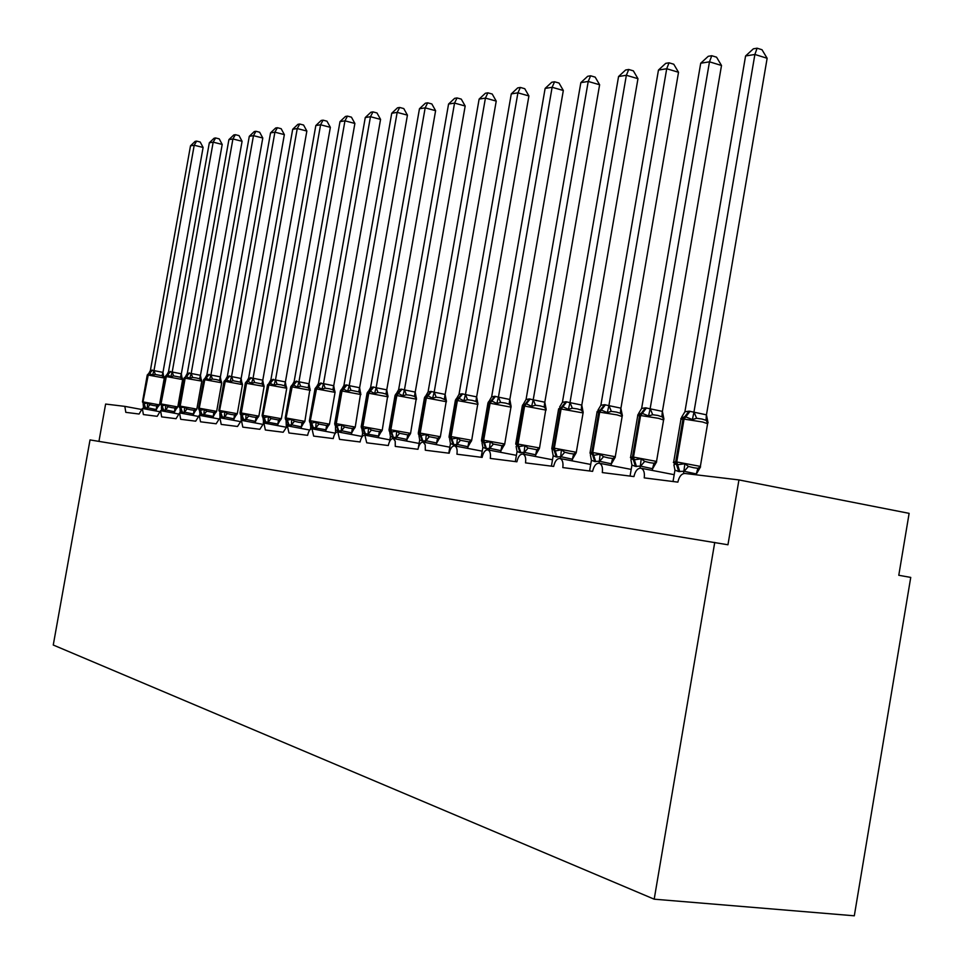 <?xml version="1.0" encoding="UTF-8"?>
<svg xmlns="http://www.w3.org/2000/svg" width="964" height="964" viewBox="0 0 964 964"><rect width="100%" height="100%" fill="white"/><g stroke="black" fill="none" stroke-linecap="round" stroke-linejoin="round"><path stroke-width="1.45" d="M654.195 899.183L854.309 915.8L910.739 577.412L898.785 575.279L909.124 513.354L738.942 479.927L727.953 544.768L90.026 439.921L53.261 645.024L654.195 899.183L714.746 542.407M98.943 441.379L105.618 404.061L124.85 406.374L125.802 412.351L139.093 414.026L142.359 408.471L143.371 414.568L157.204 416.315L160.578 410.652L161.651 416.882L176.05 418.701L179.545 412.917L180.69 419.292L195.68 421.184L199.307 415.291L200.512 421.798L216.153 423.774L219.913 417.761L221.202 424.413L237.53 426.474L241.422 420.34L242.795 427.136L259.846 429.293L263.895 423.027L265.353 429.992L283.187 432.246L287.405 425.847L288.947 432.969L307.624 435.33C308.601 430.992 310.059 428.811 312.011 428.799L313.662 436.102L333.231 438.572C334.231 434.113 335.749 431.884 337.81 431.884L339.557 439.367L360.09 441.97C361.114 437.391 362.717 435.113 364.862 435.126L366.73 442.801L388.299 445.537C389.36 440.837 391.023 438.5 393.288 438.536L395.216 441.163L395.276 446.416L417.954 449.284C419.063 444.452 420.798 442.066 423.184 442.115L425.22 444.826L425.305 450.212L449.188 453.225C450.333 448.26 452.164 445.814 454.683 445.898C456.767 446.874 457.526 449.634 456.936 454.213L482.121 457.394C483.301 452.273 485.217 449.766 487.88 449.875C490.086 450.899 490.893 453.743 490.29 458.418L516.897 461.792C518.114 456.514 520.138 453.936 522.958 454.08C525.272 455.153 526.127 458.081 525.525 462.877L553.661 466.431C554.939 460.985 557.072 458.346 560.06 458.527C562.494 459.659 563.41 462.672 562.807 467.588L592.607 471.36C593.932 465.72 596.186 463.021 599.367 463.238C601.946 464.431 602.922 467.54 602.307 472.577L633.938 476.578C635.324 470.745 637.71 467.974 641.096 468.251C643.807 469.504 644.856 472.722 644.229 477.879L677.861 482.133C679.15 476.517 681.5 473.625 684.91 473.457L738.942 479.927M164.278 378.021L147.805 374.972L142.443 401.916L143.708 403.844L147.552 402.976L149.902 404.675L153.457 405.531L156.674 405.94L158.843 405.097L158.373 406.338L159.482 404.916M158.843 405.097L156.337 409.592L147.347 407.736L145.685 408.121L143.419 401.964L159.494 404.88L164.29 377.972L163.832 376.382L163.772 377.394L162.06 375.755L155.3 374.442L152.517 375.213L149.565 373.478L147.263 374.96M203.103 147.456L194.21 145.239L190.498 145.841L195.162 141.359L196.644 141.118L200.199 142.009L203.103 147.456L162.976 372.381L163.772 377.394M196.644 141.118L194.21 145.239L153.975 370.622L162.976 372.381M190.498 145.841L150.408 370.345L153.975 370.622M143.564 408.688L143.13 403.723M156.084 411.013L156.337 409.592M147.058 409.339L147.311 407.905M145.685 408.121L143.805 407.314M147.552 402.976L147.347 407.736M152.517 375.213L153.939 370.791M148.793 373.43L150.384 370.513M182.666 379.563L165.904 376.466L160.41 403.94L161.723 405.904L165.688 405.025L168.073 406.76L171.7 407.627L174.954 408.049L177.147 407.182L176.665 408.435L177.774 406.989M177.147 407.182L174.592 411.761L165.459 409.881L163.735 410.266L161.446 404L177.786 406.953L182.666 379.515L182.232 377.912L182.172 378.936L180.437 377.249L173.568 375.912L170.736 376.707L167.688 374.936L166.483 374.984L165.314 376.454M222.202 144.431L213.177 142.166L209.321 142.793L214.092 138.226L215.635 137.972L219.238 138.876L222.202 144.431L181.353 373.815L182.172 378.936M215.635 137.972L213.177 142.166L172.207 372.02L181.353 373.815M209.321 142.793L168.471 371.911L172.207 372.02M161.53 410.833L161.422 406.567M174.339 413.207L174.592 411.761M165.169 411.508L165.434 410.049M163.735 410.266L161.783 409.447M165.688 405.025L165.459 409.881M170.736 376.707L172.182 372.2M166.844 374.888L168.471 371.911M196.198 409.351L193.595 414.026L184.317 412.11L182.521 412.496L180.196 406.109L196.825 409.122L201.801 381.117L184.1 378.057L179.123 406.013L179.569 407.7L184.558 407.157L186.992 408.929L190.679 409.808L193.981 410.242L196.198 409.351L195.704 410.616L196.813 409.158M201.801 381.117L201.368 379.503L201.319 380.539L199.572 378.816L196.343 377.96L192.595 377.454L189.703 378.274L186.088 376.418L184.1 377.996M242.085 141.286L232.914 138.973L228.902 139.623L233.782 134.96L235.385 134.695L239.048 135.623L242.085 141.286L200.476 375.309L201.319 380.539M235.385 134.695L232.914 138.973L191.185 373.478L200.476 375.309M228.902 139.623L187.293 373.369L191.185 373.478M180.232 413.05L180.099 408.688M193.33 415.496L193.595 414.026M184.016 413.761L184.281 412.291M182.521 412.496L180.485 411.652M184.558 407.157L184.317 412.11M189.703 378.274L191.161 373.658M185.63 376.406L187.293 373.369M206.694 411.194L213.791 412.52L216.044 411.616L215.538 412.893L216.647 411.363L199.717 408.302L200.452 410.339L204.211 409.387L206.694 411.194L203.982 414.653L199.958 413.966L199.705 415.363M221.708 382.841L221.298 381.178L221.262 382.202L219.491 380.455L216.213 379.575L212.405 379.069L209.453 379.888L205.718 377.996L203.669 379.611M262.786 138.021L253.472 135.647L249.29 136.322L254.279 131.562L255.954 131.285L259.665 132.237L262.786 138.021L220.358 377.044L221.262 382.202M255.954 131.285L253.472 135.647L210.947 375.008L220.395 376.864M249.29 136.322L206.898 374.876L210.947 375.008M216.044 411.616L213.381 416.388L203.982 414.653M213.116 417.87L213.381 416.388M203.657 416.099L203.91 414.616M216.647 411.363L221.72 382.78L204.332 379.623L199.235 408.242L198.584 408.242L199.03 409.893L200.452 410.339L202.078 414.833M204.211 409.387L203.946 414.436M199.958 413.966L199.548 410.893M209.453 379.888L210.923 375.189M205.187 377.996L206.898 374.876M242.458 384.588L224.757 381.298L219.575 410.531L218.876 410.531L220.322 412.616L224.696 411.7L227.227 413.544L231.047 414.46L234.445 414.906L236.722 413.966L236.204 415.255L237.289 413.761M236.722 413.966L233.999 418.846L224.419 416.858L222.467 417.255L220.069 410.592L237.301 413.713L242.47 384.516L242.072 382.913L242.048 383.937L240.253 382.154L233.047 380.732L230.047 381.575L226.166 379.635L224.058 381.286M284.356 134.611L274.897 132.176L270.547 132.875L275.632 128.019L277.379 127.73L281.163 128.706L284.356 134.611L241.145 378.478L242.048 383.937M277.379 127.73L274.897 132.176L231.553 376.587L241.145 378.478M270.547 132.875L227.359 376.273L231.553 376.587M219.997 417.774L219.816 413.182M233.734 420.34L233.999 418.846M224.118 418.545L224.383 417.038M222.467 417.255L220.25 416.364M224.696 411.7L224.419 416.858M230.047 381.575L231.517 376.779M225.576 379.647L227.335 376.454M264.112 386.407L245.314 383.118L240.048 412.869L240.458 414.568L241.542 415.05L246.073 414.122L248.664 416.002L252.544 416.942L255.99 417.388L258.292 416.424L257.762 417.713L258.846 416.207M258.292 416.424L255.508 421.413L245.772 419.376L243.735 419.786L241.301 412.978L258.858 416.159L264.124 386.335L263.738 384.732L263.726 385.745L261.907 383.925L254.592 382.479L251.52 383.347L248.037 381.395L246.483 381.503L245.326 383.045M306.853 131.044L297.249 128.549L292.695 129.297L297.912 124.332L299.732 124.031L303.576 125.031L306.853 131.044L262.762 380.37L263.726 385.745M299.732 124.031L297.249 128.549L253.05 378.25L262.798 380.178M292.695 129.297L248.64 378.105L253.05 378.25M241.169 420.304L240.964 415.58M255.231 422.931L255.508 421.413M245.458 421.099L245.736 419.569M243.735 419.786L241.422 418.87M246.073 414.122L245.772 419.376M251.52 383.347L253.014 378.442M246.832 381.37L248.64 378.105M271.029 418.569L278.488 419.979L280.825 419.003L280.283 420.28L281.355 418.713L263.473 415.472L264.244 417.641L268.402 416.641L271.029 418.569L268.1 422.256L263.521 421.485L263.244 423.051M286.718 388.311L286.368 386.648L286.356 387.636L284.525 385.769L281.114 384.841L277.09 384.299L273.957 385.19L269.787 383.154L267.534 384.877M330.351 127.332L320.578 124.778L315.831 125.549L321.169 120.476L323.073 120.163L326.977 121.187L330.351 127.332L285.368 382.142L286.356 387.636M323.073 120.163L320.578 124.778L275.487 379.973L285.404 381.937M315.831 125.549L270.884 379.816L275.487 379.973M280.825 419.003L277.957 424.088L268.1 422.256M277.692 425.618L277.957 424.088M267.751 423.75L268.028 422.22M281.355 418.713L286.73 388.227L268.329 384.889L262.931 415.412L262.136 415.412L262.533 417.063L264.244 417.641L265.944 422.425M268.402 416.641L268.064 422.015M263.521 421.485L263.027 418.075M273.957 385.19L275.451 380.165M269.028 383.166L270.884 379.816M310.348 390.3L291.586 386.805L286.079 418.014L285.236 418.014L285.597 419.653L286.862 420.232L291.731 419.28L294.418 421.244L298.454 422.22L302.009 422.69L304.359 421.678L303.829 422.967L304.853 421.437M304.359 421.678L301.431 426.883L291.369 424.775L289.152 425.184L286.645 418.075L304.865 421.376L310.022 388.649L310.01 389.613L308.167 387.709L300.599 386.215L297.406 387.118L293.646 385.07L291.863 385.214L290.742 386.781M354.885 123.452L344.955 120.825L339.991 121.633L345.474 116.439L347.462 116.114L351.426 117.162L354.885 123.452L309.022 383.78L310.01 389.613M347.462 116.114L344.955 120.825L298.948 381.78L309.022 383.78M339.991 121.633L294.128 381.611L298.948 381.78M286.296 426.052L286.091 420.69M301.166 428.438L301.431 426.883M291.056 426.534L291.333 424.979M289.152 425.184L286.621 424.22M291.731 419.28L291.369 424.775M297.406 387.118L298.912 381.973M292.225 385.046L294.128 381.611M335.062 392.372L315.915 388.805L310.3 420.738L309.396 420.75L309.733 422.353L311.685 423.076L316.144 422.039L318.891 424.052L326.603 425.522L328.989 424.485L325.989 429.811L310.782 427.076L310.384 429.329M313.445 428.076L310.89 420.81L329.471 424.16L335.074 392.264L334.773 390.745L334.761 391.673L332.893 389.733L329.387 388.769L325.193 388.203L321.94 389.131L317.433 386.986L316.12 387.203L315.011 388.781M380.563 119.391L370.465 116.704L365.272 117.548L370.887 112.234L372.972 111.884L376.996 112.969L380.563 119.391L333.737 385.721L334.761 391.673M372.972 111.884L370.465 116.704L323.494 383.672L333.737 385.721M365.272 117.548L318.457 383.491L323.494 383.672M325.712 431.378L325.989 429.811M315.433 429.438L315.71 427.871M316.144 422.039L315.746 427.667M310.782 427.076L310.215 423.413M328.989 424.485L328.459 425.473M321.94 389.131L323.458 383.877M316.469 387.022L318.457 383.491M360.934 394.541L341.401 390.902L335.653 423.594L334.689 423.606L335.002 425.172L336.46 425.919L341.714 424.931L344.522 426.992L348.715 428.004L352.366 428.486L354.788 427.426L354.258 428.679L355.222 427.16M354.788 427.426L351.703 432.872L341.292 430.679L338.87 431.101L336.279 423.666L355.234 427.088L360.693 392.963L360.681 393.842L358.801 391.854L350.968 390.287L347.63 391.239L343.57 389.082L341.509 389.299L340.437 390.878M407.435 115.15L397.168 112.378L391.733 113.258L397.493 107.823L399.674 107.462L403.771 108.57L407.435 115.15L359.62 387.733L360.681 393.842M399.674 107.462L397.168 112.378L349.197 385.648L359.62 387.733M391.733 113.258L343.919 385.455L346.341 384.937L349.197 385.648M335.58 432.932L335.484 426.257M351.426 434.463L351.703 432.872M340.967 432.487L341.244 430.896M338.87 431.101L336.087 430.065M341.714 424.931L341.292 430.679M347.63 391.239L349.161 385.853M341.871 389.094L343.919 385.455M388.07 396.831L368.115 393.095L362.247 426.582L361.211 426.594L361.488 428.112L363.067 428.968L368.525 427.968L371.393 430.077L375.671 431.113L379.382 431.595L381.828 430.51L381.31 431.727L382.226 430.233M387.865 395.288L387.853 396.108L385.949 394.071L382.334 393.059L377.984 392.481L374.574 393.445L370.345 391.239L368.103 391.505L367.091 393.071M435.608 110.691L425.172 107.848L419.461 108.763L425.377 103.196L427.667 102.823L431.836 103.955L435.608 110.691L386.757 389.854L387.853 396.108M427.667 102.823L425.172 107.848L376.141 387.721L386.757 389.854M419.461 108.763L370.61 387.516L373.152 386.998L376.141 387.721M361.946 436.957L362.609 433.21L361.958 429.233M381.828 430.51L378.671 436.089L362.609 433.21M378.382 437.692L378.671 436.089M367.742 435.68L368.031 434.065M368.525 427.968L368.067 433.848M374.574 393.445L376.105 387.938M368.489 391.264L370.61 387.516M416.544 399.217L396.156 395.409L390.155 429.727L389.046 429.739L389.275 431.185L390.998 432.161L396.674 431.149L399.614 433.306L407.736 434.86L410.218 433.752L409.724 434.921L410.568 433.451M410.218 433.752L406.965 439.464L396.18 437.174L393.517 437.608L390.842 429.799L410.58 433.354L416.388 397.758L416.376 398.481L414.46 396.409L410.784 395.373L406.338 394.782L402.856 395.77L398.457 393.505L396.023 393.83L395.059 395.373M465.178 106.016L454.55 103.088L448.561 104.052L454.634 98.34L457.044 97.942L461.274 99.123L465.178 106.016L415.231 392.083L416.376 398.481M457.044 97.942L454.55 103.088L404.434 389.902L415.231 392.083M448.561 104.052L398.626 389.673L401.289 389.143L404.434 389.902M389.552 441.56L390.444 436.499L389.745 432.354M406.688 441.078L406.965 439.464M395.855 439.018L396.132 437.403M393.517 437.608L390.444 436.499M396.674 431.149L396.18 437.174M402.856 395.77L404.398 390.119M396.421 393.553L398.626 389.673M446.453 401.735L425.63 397.831L419.485 433.017L418.304 433.041L418.484 434.39L420.34 435.523L426.269 434.499L429.269 436.704L437.548 438.295L440.042 437.15L439.596 438.246L440.343 436.837M440.042 437.15L436.704 443.006L425.714 440.681L422.931 441.102L420.208 433.101L440.367 436.728L446.356 400.373L440.681 397.807L436.15 397.192L432.583 398.216L427.992 395.879L425.341 396.288L424.449 397.795M496.231 101.1L485.422 98.087L479.12 99.111L485.374 93.255L487.904 92.833L492.218 94.038L496.231 101.1L445.163 394.421L446.344 400.988M487.904 92.833L485.422 98.087L434.174 392.191L445.163 394.421M479.12 99.111L428.064 391.938L430.848 391.408L434.174 392.191M418.376 447.489L419.689 439.958L418.942 435.632M436.415 444.645L436.704 443.006M425.389 442.536L425.678 440.897M422.931 441.102L419.689 439.958M426.269 434.499L425.714 440.681M432.583 398.216L434.125 392.408M425.775 395.951L428.064 391.938M477.939 404.386L456.635 400.385L450.357 436.499L449.079 436.523L449.2 437.728L451.212 439.054L457.394 438.018L460.467 440.283L468.902 441.91L471.432 440.729L471.047 441.717L471.685 440.403M471.432 440.729L467.998 446.742L456.803 444.356L453.875 444.79L451.116 436.584L471.697 440.271L477.891 403.181L475.927 401.446L472.143 400.361L467.516 399.735L463.865 400.783L459.069 398.385L456.153 398.903L455.37 400.349M528.911 95.942L517.909 92.833L511.282 93.906L517.716 87.893L520.367 87.447L524.753 88.7L528.911 95.942L476.65 396.879L477.879 403.615M520.367 87.447L517.909 92.833L465.455 394.589L476.65 396.879M511.282 93.906L459.021 394.336L461.961 393.794L465.455 394.589M448.79 453.176L450.453 443.609L449.646 439.066M467.709 448.381L467.998 446.742M456.478 446.236L456.767 444.585M453.875 444.79L450.453 443.609M457.394 438.018L456.803 444.356M463.865 400.783L465.419 394.83M456.635 398.481L459.021 394.336M511.089 407.169L489.302 403.073L482.868 440.15L481.506 440.187L481.566 441.187L483.747 442.789L490.206 441.729L493.363 444.055L501.943 445.717L504.509 444.5L504.196 445.308L504.69 444.163M504.509 444.5L500.955 450.67L489.567 448.236L486.483 448.67L483.675 440.247L504.714 444.006L511.113 406.206L509.137 404.157L505.305 403.048L500.569 402.41L496.834 403.494L491.809 401.012L488.603 401.687L487.941 403.024M563.325 90.495L552.119 87.29L545.13 88.423L551.769 82.241L554.565 81.783L559.036 83.061L563.325 90.495L509.823 399.47L511.101 406.398M554.565 81.783L552.119 87.29L498.424 397.132L509.823 399.47M545.13 88.423L491.64 396.855L494.737 396.3L498.424 397.132M481.169 457.273L482.868 447.441L482 442.669M500.678 452.321L500.955 450.67M489.242 450.14L489.519 448.465M486.483 448.67L482.868 447.441M490.206 441.729L489.567 448.236M496.834 403.494L498.388 397.373M489.158 401.157L491.64 396.855M546.07 410.11L523.777 405.904L517.186 444.006L515.716 444.055L518.078 446.718L524.838 445.645L528.067 448.031L536.803 449.73L539.515 448.115M599.62 84.76L588.221 81.446L580.846 82.639L587.678 76.289L590.631 75.794L595.186 77.132L599.62 84.76L544.817 402.205L546.154 409.314L544.178 407.025L540.286 405.892L535.454 405.242L531.622 406.35L526.356 403.796L522.801 404.723L522.307 405.856M590.631 75.794L588.221 81.446L533.212 399.807L544.817 402.205M580.846 82.639L526.055 399.506L529.32 398.939L533.212 399.807M515.318 461.587L517.066 451.489L516.114 446.44M539.394 448.477L535.743 454.815L524.139 452.321L520.03 452.658L517.066 451.489M535.454 456.478L535.743 454.815M523.801 454.249L524.091 452.562M524.838 445.645L524.139 452.321M531.622 406.35L533.164 400.06M523.44 403.988L526.055 399.506M551.782 448.694L555.24 450.971L561.422 449.778L564.735 452.237L569.591 453.442L573.652 453.972L576.267 452.67L572.387 459.213L560.674 456.647L556.336 456.972L553.191 455.755L551.408 466.154M637.963 78.699L626.359 75.264L618.563 76.53L625.612 69.998L628.733 69.48L633.36 70.854L637.963 78.699L581.798 405.097L583.184 412.411L581.208 410.062L577.255 408.893L572.315 408.23L568.386 409.363L562.868 406.736L558.626 408.844M628.733 69.48L626.359 75.264L569.977 402.639L581.798 405.097M618.563 76.53L562.41 402.313L565.844 401.735L569.977 402.639M572.206 460.876L572.496 459.189M560.337 458.587L560.626 456.9M583.148 411.917L583.075 412.941L561.096 408.977L566.748 401.807M561.422 449.778L560.674 456.647M553.191 455.755L552.215 450.646M568.386 409.363L569.929 402.892M559.662 406.977L562.41 402.313M589.956 453.008L593.679 455.37L600.162 454.164L603.56 456.695L608.513 457.924L612.634 458.466L615.285 457.129L611.393 463.829L599.343 461.226L594.752 461.551L591.426 460.286L589.594 470.974M678.523 72.276L666.714 68.733L658.46 70.071L665.738 63.347L669.04 62.805L673.764 64.227L678.523 72.276L620.888 408.411L622.383 415.689L620.394 413.267L616.382 412.074L611.333 411.387L607.308 412.556L600.548 409.772L597.041 411.712M669.04 62.805L666.714 68.733L608.887 405.639L620.937 408.158M658.46 70.071L600.873 405.278L604.512 404.699L608.887 405.639M611.104 465.516L611.393 463.829M599.006 463.166L599.295 461.479M600.162 454.164L599.343 461.226M591.426 460.286L590.426 455.104M607.308 412.556L608.838 405.892M597.981 410.158L600.873 405.278M630.396 457.575L633.42 459.924L641.229 458.804L644.723 461.407L649.796 462.672L653.978 463.226L656.641 461.84L652.616 468.745L640.337 466.07L635.469 466.395L631.938 465.082L630.058 476.096M721.506 65.48L709.48 61.816L700.72 63.226L708.251 56.298L711.757 55.719L716.565 57.189L721.506 65.48L662.413 411.387L663.931 419.147L662.581 417.038L657.87 415.448L652.7 414.737L648.567 415.954L641.446 413.062L637.674 415.05M711.757 55.719L709.48 61.816L650.134 408.808L662.413 411.387M700.72 63.226L641.638 408.423L645.494 407.832L650.134 408.808M652.327 470.432L652.616 468.745M639.988 468.143L640.289 466.335M641.229 458.804L640.337 466.07M631.938 465.082L630.926 459.828M648.567 415.954L650.085 409.073M638.578 413.544L641.638 408.423M673.342 462.431L676.632 464.877L684.862 463.732L688.441 466.419L693.634 467.721L697.876 468.287L700.563 466.841L696.394 473.963L683.886 471.227L678.716 471.541L674.957 470.167L673.017 481.518M767.139 58.274L754.884 54.466L745.582 55.972L753.378 48.815L757.101 48.2L761.994 49.73L767.139 58.274L706.455 414.833L708.046 422.834L706.226 420.364L701.925 419.027L696.647 418.292L692.381 419.545L684.874 416.556L680.813 418.593M757.101 48.2L754.884 54.466L693.935 412.182L706.455 414.833M745.582 55.972L684.91 411.761L689.007 411.17L693.935 412.182M696.249 474.818L696.394 473.963M683.476 473.589L683.838 471.504M684.862 463.732L683.886 471.227M674.957 470.167L673.92 464.829M692.381 419.545L693.899 412.459M681.669 417.147L684.91 411.761M124.862 406.374L140.877 409.339L124.85 406.374M145.263 408.073L142.997 401.916L148.239 375.008L152.469 370.104M152.047 370.068L147.251 375.008L142.455 401.88M149.902 404.675L147.384 407.941M156.674 405.94L156.264 409.604M154.047 370.61L155.3 374.442M162.916 372.333L162.06 375.755M163.29 410.218L161 403.94L166.338 376.502L170.652 371.489M170.206 371.465L165.314 376.502L160.422 403.904M168.073 406.76L165.507 410.098M174.954 408.049L174.52 411.773M172.291 372.008L173.568 375.912M181.292 373.767L180.437 377.249M179.111 406.049L180.196 406.109L185.184 378.045L189.559 372.948M189.101 372.911L184.727 378.009L179.726 406.049L182.063 412.447M186.992 408.929L184.353 412.327M193.981 410.242L193.511 414.038M191.27 373.478L192.595 377.454M200.404 375.261L199.572 378.816M201.597 414.773L199.235 408.242L204.802 379.659L209.26 374.454M208.778 374.418L203.657 379.671L198.584 408.206M213.791 412.52L213.297 416.4M211.032 374.996L212.405 379.069M220.322 376.816L219.491 380.455M221.973 417.195L219.575 410.531L225.263 381.346L229.781 376.02M229.275 375.984L224.046 381.358L218.876 410.483M227.227 413.544L224.455 417.087M234.445 414.906L233.915 418.858M231.637 376.575L233.047 380.732M241.072 378.442L240.253 382.154M240.036 412.917L241.301 412.978L246.591 383.106L251.194 377.659M250.676 377.623L246.073 383.057L240.783 412.917L243.217 419.726M248.664 416.002L245.808 419.617M255.99 417.388L255.424 421.425M253.134 378.237L254.592 382.479M262.726 380.129L261.907 383.925M265.401 422.365L262.931 415.412L268.872 384.937L273.559 379.37M273.005 379.322L267.522 384.961L262.148 415.351M278.488 419.979L277.873 424.1M275.571 379.961L277.09 384.299M285.332 381.901L284.525 385.769M288.585 425.124L286.079 418.014L292.152 386.853L296.924 381.154M296.346 381.117L290.718 386.877L285.236 417.954M294.418 421.244L291.405 425.028M302.009 422.69L301.346 426.895M299.033 381.768L300.599 386.215M308.95 383.744L308.167 387.709M312.842 428.004L310.3 420.738L316.517 388.853L321.361 383.033M320.771 382.985L314.999 388.89L309.408 420.678M328.447 425.763L329.459 424.232M318.891 424.052L315.794 427.908M326.603 425.522L325.904 429.824M323.579 383.66L325.193 388.203M333.664 385.672L332.893 389.733M338.243 431.029L335.653 423.594L336.279 423.666L342.027 390.95L346.968 384.985M346.341 384.937L341.401 390.902L340.425 390.998L334.701 423.521M344.522 426.992L341.328 430.944M352.366 428.486L351.619 432.884M349.281 385.636L350.968 390.287M359.548 387.697L358.801 391.854M365.537 434.27L362.898 426.654L382.238 430.149L387.781 395.445M364.874 434.198L362.247 426.582L362.898 426.654L368.778 393.155L373.803 387.046M373.152 386.998L368.115 393.095L367.067 393.204L361.235 426.51M371.393 430.077L368.103 434.113M379.382 431.595L378.575 436.102M376.237 387.709L377.984 392.481M386.672 389.805L385.949 394.071M392.83 437.523L390.155 429.727L390.842 429.799L396.843 395.469L401.976 389.203M401.289 389.143L396.156 395.409L395.035 395.529L389.07 429.643M399.614 433.306L396.216 437.451M407.736 434.86L406.868 439.476M404.531 389.878L406.338 394.782M415.159 392.035L414.46 396.409M422.208 441.018L419.485 433.017L420.208 433.101L426.353 397.891L431.583 391.468M430.848 391.408L425.63 397.831L424.425 397.963L418.328 432.932M429.269 436.704L425.763 440.958M437.548 438.295L436.608 443.018M434.258 392.167L436.15 397.192M445.079 394.372L444.404 398.855M453.116 444.693L450.357 436.499L451.116 436.584L457.394 400.446L462.732 393.842M461.961 393.794L456.635 400.385L455.345 400.53L449.103 436.391M460.467 440.283L456.852 444.633M468.902 441.91L467.902 446.754M465.552 394.577L467.516 399.735M476.565 396.831L475.927 401.446M485.675 448.573L482.868 440.15L483.675 440.247L490.11 403.133L495.544 396.361M494.737 396.3L489.302 403.073L487.917 403.241L481.53 440.042M493.363 444.055L489.616 448.525M501.943 445.717L500.858 450.682M498.521 397.12L500.569 402.41M509.739 399.421L509.137 404.157M520.873 452.755L518.029 444.103L539.539 447.947L545.949 408.579M520.03 452.658L517.186 444.006L518.029 444.103L524.621 405.977L530.164 399.012M529.32 398.939L523.777 405.904L522.283 406.097L515.74 443.898M528.067 448.031L524.187 452.622M536.803 449.73L535.647 454.827M533.309 399.795L535.454 405.242M544.732 402.157L544.178 407.025M557.228 457.081L554.336 448.188L576.315 452.297M552.023 449.489L551.854 448.152L554.336 448.188L561.096 408.977L558.59 409.122L551.89 447.959M565.844 401.735L560.192 408.905L553.444 448.091L556.336 456.972M583.027 413.219L576.207 452.803M564.735 452.237L560.711 456.948M573.652 453.972L572.387 459.213M570.073 402.627L572.315 408.23M581.714 405.037L581.208 410.062M595.704 461.66L592.764 452.514L615.249 456.731M622.141 416.508L616.972 414.869L599.692 412.158L605.464 404.772M590.498 454.309L590.101 452.478L592.764 452.514L599.692 412.158L597.005 412.315L590.137 452.273M604.512 404.699L598.74 412.074L591.812 452.405L594.752 461.551M603.56 456.695L599.391 461.539M612.634 458.466L611.284 463.841M608.983 405.615L611.333 411.387M620.84 408.097L620.394 413.267M636.481 466.516L633.493 457.093L656.52 461.419M663.581 419.991L658.508 418.328L640.614 415.52L646.507 407.917M631.287 459.274L630.649 457.069L633.493 457.093L640.614 415.52L637.722 415.713L630.685 456.828M645.494 407.832L639.602 415.436L632.492 456.984L635.469 466.395M644.723 461.407L640.385 466.395M653.978 463.226L652.508 468.757M650.242 408.796L652.7 414.737M662.316 411.339L661.931 416.665M679.789 471.661L676.752 461.961L700.334 466.395M707.588 423.69L702.623 422.003L684.066 419.099L690.079 411.254M674.595 464.479L673.691 461.949L676.752 461.961L684.066 419.099L680.958 419.328L673.74 461.672M689.007 411.17L682.982 419.003L675.68 461.84L678.716 471.541M688.441 466.419L683.922 471.565M697.876 468.287L696.285 473.975M694.044 412.158L696.647 418.292M706.359 414.773L706.046 420.28M641.096 468.251L674.185 474.686M599.367 463.238L631.203 469.408M560.06 458.527L590.715 464.443M522.958 454.08L552.505 459.756M487.88 449.875L516.403 455.333M454.683 445.898L482.229 451.152M423.184 442.115L449.839 447.2M393.288 438.536L419.087 443.44M364.862 435.126L389.854 439.861M337.81 431.884L362.03 436.463M312.011 428.799L335.364 433.198M287.405 425.847L309.721 430.04M263.895 423.027L285.236 427.04M241.422 420.34L261.859 424.172M219.913 417.761L239.494 421.425M199.307 415.291L218.081 418.798M179.545 412.917L197.572 416.279M160.578 410.652L177.894 413.869M142.359 408.471L159.012 411.568M622.286 414.906L621.443 413.942L622.19 416.183L615.128 457.478M597.222 411.399L597.041 412.014M663.762 418.075L662.581 417.038L663.642 419.629L656.364 462.407M638.096 414.448L637.77 415.363M707.805 421.461L706.226 420.364L707.66 423.28L700.153 467.648M681.476 417.761L681.018 418.93"/></g></svg>
